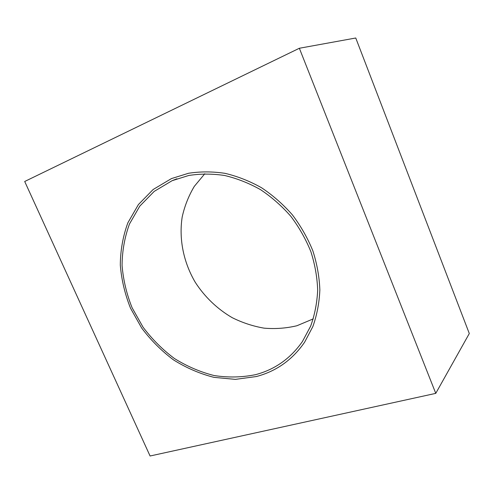 <?xml version="1.0" encoding="UTF-8"?>
<svg xmlns="http://www.w3.org/2000/svg" width="494" height="494" viewBox="0 0 494 494"><rect width="100%" height="100%" fill="white"/><g stroke="black" fill="none" stroke-linecap="round" stroke-linejoin="round"><path stroke-width="0.74" d="M256.374 376.533C276.344 371.272 292.417 359.836 304.594 342.237L312.863 326.553C316.95 315.067 319.278 302.884 319.853 290.003C319.365 276.912 317.031 263.852 312.85 250.829C307.645 238.04 300.834 226.067 292.417 214.896C283.198 204.393 272.91 195.346 261.542 187.751C249.76 181.131 237.602 176.333 225.073 173.351C212.55 171.461 200.366 171.437 188.529 173.271L171.467 178.581L153.134 189.505L138.419 204.541L127.872 222.788C122.969 236.2 120.443 250.254 120.295 264.945C121.493 279.709 124.902 294.128 130.521 308.2L141.648 327.985C150.812 340.199 161.445 350.845 173.555 359.922C186.312 367.906 199.786 373.717 213.982 377.354L235.397 379.373L256.374 376.533C276.344 371.272 292.417 359.836 304.594 342.237L312.863 326.553C316.95 315.067 319.278 302.884 319.853 290.003C319.365 276.912 317.031 263.852 312.85 250.829C307.645 238.04 300.834 226.067 292.417 214.896C283.198 204.393 272.91 195.346 261.542 187.751C249.76 181.131 237.602 176.333 225.073 173.351C212.55 171.461 200.366 171.437 188.529 173.271L171.467 178.581L153.134 189.505L138.419 204.541L127.872 222.788C122.969 236.2 120.443 250.254 120.295 264.945C121.493 279.709 124.902 294.128 130.521 308.2L141.648 327.985C150.812 340.199 161.445 350.845 173.555 359.922C186.312 367.906 199.786 373.717 213.982 377.354L235.397 379.373L256.374 376.533M299.358 48.258L355.76 38.001L469.3 333.53L435.764 393.366L299.358 48.258L24.7 181.483L150.077 455.999L435.764 393.366M255.571 374.662C274.936 369.531 290.558 358.471 302.445 341.49L310.658 326.12C314.727 314.851 317.062 302.89 317.673 290.231C317.234 277.362 314.974 264.525 310.893 251.705C305.805 239.127 299.123 227.345 290.861 216.353C281.808 206.017 271.7 197.118 260.523 189.647C248.933 183.138 236.978 178.42 224.659 175.5C212.34 173.66 200.36 173.653 188.72 175.481L172.134 180.681L154.196 191.394L139.79 206.134L129.465 224.017C124.667 237.169 122.197 250.946 122.061 265.352C123.241 279.826 126.594 293.967 132.114 307.774L143.044 327.17C152.041 339.15 162.483 349.585 174.363 358.471C186.886 366.295 200.107 371.976 214.026 375.52C228.105 377.719 241.949 377.428 255.571 374.662M204.806 173.74L194.29 186.386C188.64 195.877 184.608 206.072 182.193 216.971C178.748 239.09 183.558 262.419 195.278 282.327C204.689 296.894 217.341 309.028 232.174 317.654C242.387 322.736 253.027 326.238 264.08 328.152C275.214 329.103 286.156 328.3 296.9 325.75L313.282 318.865M176.908 178.791L172.134 180.681"/></g></svg>
